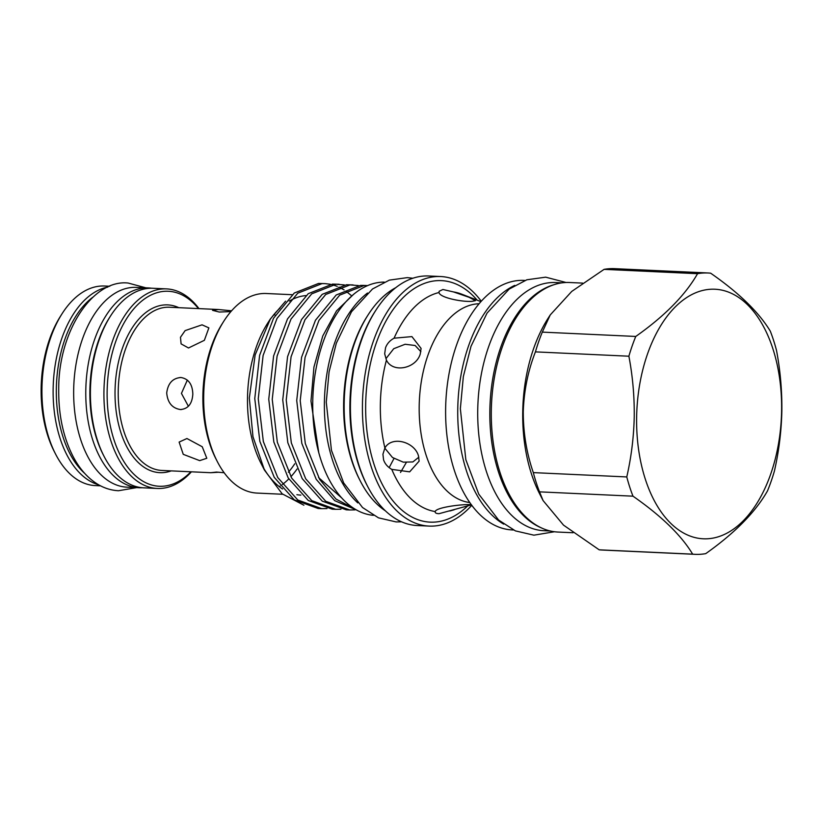 <?xml version="1.0" encoding="UTF-8"?>
<svg xmlns="http://www.w3.org/2000/svg" width="823" height="823" viewBox="0 0 823 823"><rect width="100%" height="100%" fill="white"/><g stroke="black" fill="none" stroke-linecap="round" stroke-linejoin="round"><path stroke-width="1.23" d="M142.328 487.73A100.005 57.929 -87.3 0 1 142.081 487.741A100.005 57.929 -87.3 0 1 139.2 487.73L127.081 487.175A100.005 57.929 -87.3 0 1 73.741 387.077A100.005 57.929 -87.3 0 1 133.449 287.371A100.005 57.929 -87.3 0 1 136.33 287.381L148.449 287.937A100.005 57.929 -87.3 0 1 151.566 288.225M139.2 487.73A100.005 57.929 -87.3 0 1 85.859 387.643A100.005 57.929 -87.3 0 1 145.568 287.927A100.005 57.929 -87.3 0 1 148.449 287.937M231.582 310.806L218.311 309.51L212.55 310.333L219.257 312.04L230.893 311.588M202.057 324.828L185.124 330.609L180.474 337.276L181.101 343.891L188.508 347.985L204.361 340.311L208.877 327.883L202.057 324.828M180.402 409.535C188.045 408.969 192.181 403.846 192.819 394.166C192.52 384.392 188.57 378.837 180.967 377.51C172.717 378.107 167.964 383.251 166.709 392.962C167.614 402.704 172.172 408.229 180.402 409.535L181.317 409.545M180.967 377.51L180.052 377.51M188.395 406.284L181.441 393.404L187.346 380.082M186.934 438.515L179.126 442.085L183.251 454.337L199.691 460.633L206.799 458.267L202.242 446.755L186.934 438.515M224.144 472.731L216.47 472.083L210.76 472.711L218.825 472.227M198.456 308.594A97.598 56.54 92.7 0 0 139.591 302.885A97.598 56.54 92.7 0 0 107.144 390.997A97.598 56.54 92.7 0 0 134.118 474.449A97.598 56.54 92.7 0 0 190.905 471.795M191.399 471.816A99.892 57.867 -87.3 0 1 157.286 488.461A99.892 57.867 -87.3 0 1 103.945 390.956A99.892 57.867 -87.3 0 1 166.524 288.894A99.892 57.867 -87.3 0 1 198.96 308.615M166.524 288.894L153.006 288.266A99.892 57.867 92.7 0 0 110.56 315.95A99.892 57.867 92.7 0 0 90.427 390.328A99.892 57.867 92.7 0 0 104.058 456.343A99.892 57.867 92.7 0 0 143.768 487.833L157.286 488.461M104.058 456.343L103.214 454.697A97.598 56.54 -87.3 0 1 89.892 390.195A97.598 56.54 -87.3 0 1 109.562 317.513L110.56 315.95M55.583 454.101L54.318 451.621A96.456 55.871 -87.3 0 1 41.15 387.88A96.456 55.871 -87.3 0 1 60.593 316.053L62.085 313.697A99.892 57.867 92.7 0 0 41.952 388.086A99.892 57.867 92.7 0 0 55.583 454.101A99.892 57.867 92.7 0 0 95.293 485.591L100.529 485.827M98.667 484.819A99.892 57.867 -87.3 0 1 53.145 388.61A99.892 57.867 -87.3 0 1 107.823 287.104M92.845 297.196A97.598 56.54 92.7 0 0 56.334 388.641A97.598 56.54 92.7 0 0 84.687 473.379M582.591 283.112L569.578 282.505A124.911 72.352 92.7 0 0 491.321 410.142A124.911 72.352 92.7 0 0 558.025 532.059L573.045 532.748M692.657 554.157A140.815 81.58 92.7 0 0 695.126 554.332A140.815 81.58 92.7 0 0 705.733 553.642C734.888 532.995 755.483 512.071 767.509 490.878A140.815 81.58 92.7 0 0 774.392 471.126C778.897 451.385 781.387 431.365 781.85 411.047C782.076 390.575 780.297 370.36 776.5 350.382A140.815 81.58 92.7 0 0 770.297 331.144C758.755 312.112 738.869 292.782 710.63 273.174A140.815 81.58 92.7 0 0 708.15 272.989L614.688 268.668A140.815 81.58 92.7 0 0 604.082 269.358L571.748 291.414L550.248 314.921L547.912 318.573A124.911 72.352 92.7 0 0 522.739 411.593A124.911 72.352 92.7 0 0 539.785 494.139L543.098 500.59L563.508 525.125L599.195 549.826L692.657 554.157C681.321 535.32 661.425 516 632.98 496.176L539.518 491.856L543.098 500.59M535.423 351.874C528.006 370.834 523.953 390.791 523.274 411.737C523.243 432.816 526.586 453.113 533.314 472.618L626.776 476.939C631.292 457.207 633.772 437.178 634.235 416.87C634.471 396.398 632.681 376.183 628.885 356.205L535.423 351.874A140.815 81.58 92.7 0 1 542.306 332.122L635.768 336.453C664.706 316.032 685.302 295.118 697.554 273.689L604.082 269.358M550.248 314.921L542.306 332.122M781.593 411.15A124.911 72.352 92.7 0 0 711.298 289.223A124.911 72.352 92.7 0 0 636.642 416.87A124.911 72.352 92.7 0 0 706.947 538.798A124.911 72.352 92.7 0 0 781.593 411.15M708.15 272.989A140.815 81.58 92.7 0 0 697.554 273.689M635.768 336.453A140.815 81.58 92.7 0 0 628.885 356.205M550.484 531.02L544.075 530.722A124.222 71.961 -87.3 0 1 477.741 409.473A124.222 71.961 -87.3 0 1 555.566 282.546L561.975 282.845M541.873 528.088A124.222 71.961 -87.3 0 1 489.86 410.039A124.222 71.961 -87.3 0 1 553.128 284.964M373.426 515.332A116.773 67.651 -87.3 0 1 312.75 401.47A116.773 67.651 -87.3 0 1 384.228 282.104M357.799 502.904A116.773 67.651 -87.3 0 1 324.406 402.005A116.773 67.651 -87.3 0 1 367.511 293.029M292.196 294.706L266.271 293.513A99.892 57.867 92.7 0 0 223.825 321.186L222.333 323.542A96.456 55.871 92.7 0 0 202.89 395.369A96.456 55.871 92.7 0 0 216.058 459.111L217.323 461.59A99.892 57.867 92.7 0 0 257.033 493.08L282.67 494.263M223.825 321.186A99.892 57.867 92.7 0 0 203.693 395.575A99.892 57.867 92.7 0 0 217.323 461.59M305.878 295.601A99.892 57.867 92.7 0 0 289.284 301.074M279.985 308.111A99.892 57.867 92.7 0 0 269.028 321.093M270.407 318.882L267.64 323.223A99.892 57.867 92.7 0 0 247.507 397.602A99.892 57.867 92.7 0 0 261.138 463.616L264.492 470.149L252.97 436.715L249.328 398.075L255.14 354.908L270.407 318.882L285.571 301.167M262.815 466.723A99.892 57.867 92.7 0 0 282.577 488.985M296.877 494.685A99.892 57.867 92.7 0 0 300.848 495.107M303.882 505.219L282.166 493.821L264.492 470.149M353.808 294.12L336.535 310.868L322.77 335.949L313.954 366.996L310.981 401.048L318.738 452.413M395.719 287.7A118.039 68.381 92.7 0 0 367.974 315.086L366.976 316.649A115.745 67.054 92.7 0 0 343.644 402.848A115.745 67.054 92.7 0 0 359.445 479.336L360.289 480.992A118.039 68.381 92.7 0 0 385.39 510.816M367.974 315.086A118.039 68.381 92.7 0 0 344.179 402.982A118.039 68.381 92.7 0 0 360.289 480.992M481.249 301.197A124.911 72.352 92.7 0 0 440.706 276.538L428.711 275.983A124.911 72.352 92.7 0 0 375.627 310.6L374.63 312.164A122.617 71.035 92.7 0 0 349.919 403.476A122.617 71.035 92.7 0 0 366.647 484.51L367.5 486.156A124.911 72.352 92.7 0 0 417.148 525.527L429.153 526.092A124.911 72.352 92.7 0 0 471.805 505.281M375.627 310.6A124.911 72.352 92.7 0 0 350.454 403.62A124.911 72.352 92.7 0 0 367.5 486.156M440.706 276.538A124.911 72.352 92.7 0 0 362.449 404.175A124.911 72.352 92.7 0 0 429.153 526.092M479.037 303.749A99.604 57.703 92.7 0 0 419.205 405.544A99.604 57.703 92.7 0 0 469.83 502.544M524.961 280.448L523.901 280.396A124.911 72.352 92.7 0 0 445.644 408.023A124.911 72.352 92.7 0 0 512.348 529.94L513.408 529.991M514.725 285.386A124.911 72.352 92.7 0 0 457.763 408.589A124.911 72.352 92.7 0 0 503.676 524.117M321.711 508.676L318.223 508.511L294.295 499.849L274.244 477.361L259.862 441.416L254.77 398.569L259.615 355.33L273.524 318.275L294.253 293.039L318.501 283.462L325.126 283.626L321.988 283.616L297.741 293.204L277.012 318.439L263.103 355.495L258.257 398.733L263.35 441.581L277.732 477.515L297.782 500.003L321.731 508.676L326.978 508.573M351.503 295.694L345.794 291.044M344.107 289.902L338.973 287.083M337.265 286.342L332.081 284.645M330.352 284.264L325.116 283.626M335.702 509.324L332.214 509.159L308.275 500.487L288.235 478.009L273.843 442.064L268.751 399.217L273.596 355.978L287.505 318.923L308.234 293.688L332.492 284.11L339.107 284.274M344.343 284.912L335.979 284.264L311.722 293.842L291.003 319.077L277.084 356.133L272.238 399.381L277.33 442.229L291.723 478.163L311.773 500.651L335.712 509.324L340.959 509.221M346.205 509.807L322.266 501.135L302.216 478.657L287.824 442.712L282.742 399.865L287.577 356.626L301.496 319.571L322.215 294.336L346.473 284.758L353.098 284.923M358.324 285.55L349.96 284.912L325.702 294.49L304.983 319.725L291.075 356.781L286.229 400.029L291.321 442.877L305.703 478.811L325.754 501.3L349.693 509.972L354.939 509.869M356.884 510.167L334.714 500.662L316.197 479.295L301.815 443.36L296.722 400.513L301.568 357.275L315.476 320.219L336.206 294.984L360.453 285.396L363.581 285.406M367.552 285.591L363.941 285.56L339.693 295.138L318.964 320.373L305.055 357.429L300.21 400.678L305.302 443.525L319.684 479.459L336 499.057L355.557 509.416M384.897 447.99L382.921 454.245L383.58 459.872C384.958 463.843 387.695 467.011 391.779 469.377L409.659 471.846L419.133 461.127L418.454 455.798C414.504 441.684 391.758 435.562 384.897 447.99A110.333 63.916 92.7 0 1 380.36 404.278A110.333 63.916 92.7 0 1 386.429 360.145C392.838 373.395 415.821 368.611 420.224 354.147L421.088 348.417L411.911 336.607L394.073 338.191C389.917 340.465 387.067 343.654 385.534 347.769L384.68 353.777L386.429 360.145M471.26 504.55L468.699 504.612C459.543 504.468 436.067 507.544 435.202 511.556L435.213 512.328M391.779 469.377A110.333 63.916 92.7 0 0 435.202 511.556C434.894 512.873 436.159 513.583 438.988 513.696L471.486 504.849M472.248 301.311L475.416 300.673L469.059 297.288L453.555 291.949L442.897 289.49L439.153 291.291L439.029 292.525C439.719 297.803 463.112 302.226 472.248 301.311M418.835 457.187L412.858 461.94L403.26 462.156L392.468 457.485L384.938 448.298M386.09 358.489L393.733 348.705L405.132 344.261L415.111 345.495L420.882 351.668M279.285 486.65A99.892 57.867 92.7 0 0 280.19 486.054M282.382 484.5A99.892 57.867 92.7 0 0 288.791 478.914M290.869 476.733A99.892 57.867 92.7 0 0 297.062 469.017M288.4 472.237A96.456 55.871 92.7 0 0 294.737 463.802M275.304 315.209A81.683 47.323 92.7 0 0 273.956 314.509M626.776 476.939A140.815 81.58 92.7 0 0 632.98 496.176M533.314 472.618A140.815 81.58 92.7 0 0 539.518 491.856M599.195 549.826A140.815 81.58 92.7 0 0 601.664 550.011L695.126 554.332M109.778 286.26L104.531 286.023A99.892 57.867 92.7 0 0 62.085 313.697M218.311 309.51L169.415 307.246A81.683 47.323 92.7 0 0 118.234 390.719A81.683 47.323 92.7 0 0 161.864 470.447L210.76 472.711M171.266 470.879A83.977 48.65 -87.3 0 1 115.045 390.678A83.977 48.65 -87.3 0 1 178.817 307.679M477.165 300.158A120.858 70.017 92.7 0 0 404.967 295.838A120.858 70.017 92.7 0 0 365.679 404.124A120.858 70.017 92.7 0 0 467.69 505.898M449.739 510.98A110.333 63.916 92.7 0 0 451.529 510.517L454.214 509.756M480.889 301.599L461.549 294.109A110.333 63.916 92.7 0 0 453.555 291.949M439.029 292.525A110.333 63.916 92.7 0 0 394.073 338.191M136.597 487.617L118.502 490.734C110.971 490.343 103.863 488.07 97.165 483.924C87.454 477.762 79.43 468.626 73.093 456.518C63.196 437.147 58.402 414.597 58.721 388.857C58.484 331.175 92.814 279.11 128.121 283.04L145.846 287.813M412.879 278.236L407.282 277.629L389.341 280.129L372.51 288.986L351.493 311.773L336.34 343.17L329.087 371.79L326.268 402.149L331.443 450.315L343.664 482.926L362.521 507.513L378.477 517.842L396.13 521.926L401.593 521.823M363.591 285.406L367.079 285.571M346.195 509.807L349.682 509.972M566.059 282.495L545.69 277.166L526.854 279.779L509.18 289.089L487.031 313.121L471.013 346.298L463.339 376.574L460.355 408.702L465.828 459.656L478.749 494.119L498.625 520.043L515.393 530.886L533.911 535.176L554.517 531.74M406.274 462.567L400.513 472.453M341.957 498.152L318.573 477.577M393.991 458.493L389.166 467.577"/></g></svg>
